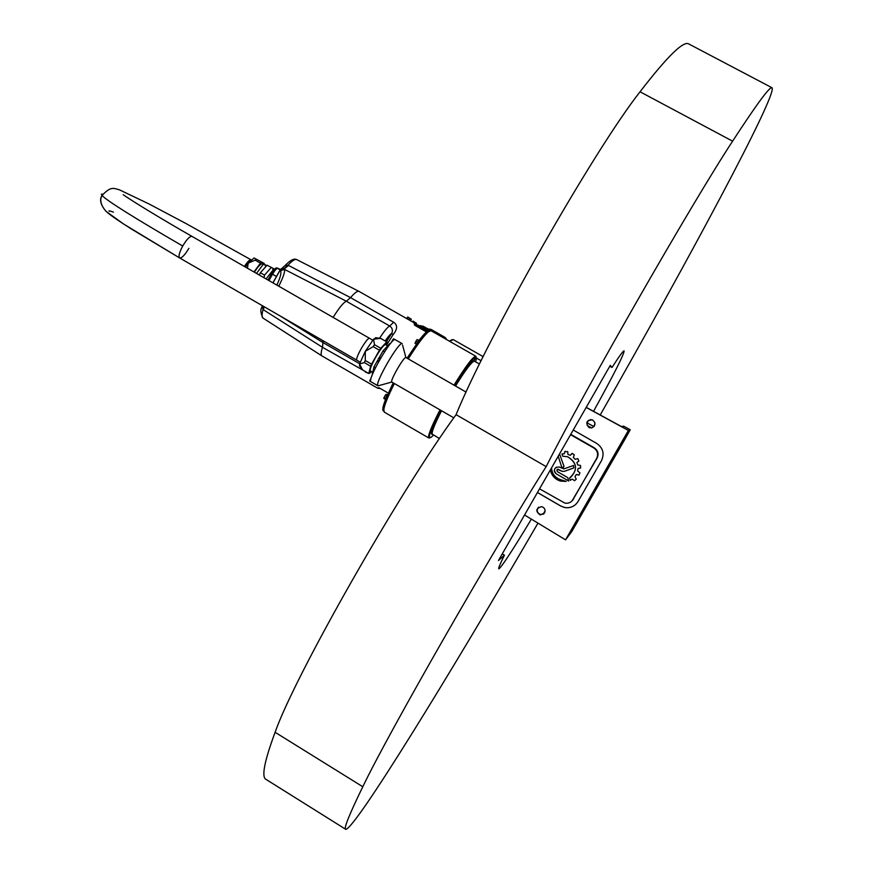 <?xml version="1.0" encoding="UTF-8"?>
<svg xmlns="http://www.w3.org/2000/svg" width="873" height="873" viewBox="0 0 873 873"><rect width="100%" height="100%" fill="white"/><g stroke="black" fill="none" stroke-linecap="round" stroke-linejoin="round"><path stroke-width="1.31" d="M568.738 481.034L556.177 473.788C553.198 469.783 554.169 467.513 559.113 466.957L563.925 468.921L573.55 465.462L573.867 467.863L564.591 471.278L562.212 471.355L558.131 469.259L556.843 470.034L557.4 471.66L567.712 477.607L568.749 481.045L556.177 473.788C553.624 471.475 553.7 469.259 556.396 467.153M573.867 467.863L564.591 471.278L562.212 471.355L557.443 469.39M563.423 467.786L561.71 467.077L558.218 456.241L561.71 467.077L562.518 467.863L564.013 466.368L559.56 453.905M551.529 467.917C552.02 473.875 555.108 477.815 560.793 479.757L566.195 481.416L560.488 481.067C554.966 479.299 551.583 475.589 550.372 469.936C551.583 475.589 554.955 479.299 560.488 481.078L566.195 481.416M572.219 479.146L570.255 480.303L569.534 478.033C578.057 470.241 577.446 463.159 567.69 456.775L562.681 456.208L561.961 453.938L564.209 453.807L565.202 451.243M578.974 475.065L576.322 474.519L574.958 476.571L576.235 479.19L574.565 480.674L572.251 479.124L570.255 480.314L569.534 478.033M574.565 480.674L572.251 479.124M580.49 468.07L577.991 468.583L577.653 471.038L579.945 472.86L579.083 474.923L576.333 474.508M564.209 453.807L564.842 451.614L567.745 451.647L567.908 454.397L570.222 455.313L572.372 453.458L574.325 454.866L573.321 457.43L575.023 459.253L577.871 458.641L578.854 461.042L576.922 462.494L577.675 464.862L580.523 465.538L580.643 467.764L578.002 468.583M570.222 455.313L571.968 453.469M570.615 477.378C577.991 469.412 577.02 462.537 567.69 456.775L562.681 456.208L561.961 453.938M539.536 488.847L564.875 503.11C568.399 503.677 571.128 502.477 573.059 499.52L596.674 458.369C598.562 454.146 597.601 450.675 593.793 447.969L570.571 434.678M573.245 430.007L596.706 443.419C603.025 447.904 604.618 453.644 601.486 460.649L578.013 501.539C574.849 506.384 570.385 508.381 564.613 507.519L560.772 506.045L537.43 492.514M576.289 503.852C573.059 507.06 569.174 508.272 564.645 507.486L560.804 506.024L537.452 492.481M623.267 426.155L621.652 426.635L623.267 426.155M608.525 419.52L621.849 426.733M586.263 407.375L608.437 419.466M586.176 407.44L628.374 430.465L630.241 429.745L624.85 439.381L571.728 531.602L565.551 539.841L524.553 514.994M628.374 430.465L565.551 539.841M579.246 517.242L575.973 523.462C575.645 525.164 625.068 439.195 623.693 440.472L611.22 460.497L579.246 517.242M624.784 439.119L625.996 437.057L624.784 439.119M576.66 522.982L578.319 520.057L576.616 522.96M572.994 527.641L570.735 531.493L572.994 527.641M577.402 521.879L575.274 525.513L577.402 521.879M625.035 438.955L623.006 442.425L625.035 438.955M623.311 440.036L621.161 443.702L623.311 440.036M544.577 512.942L540.201 514.972C535.258 511.185 535.738 508.402 541.653 506.624C544.752 507.77 545.723 509.876 544.577 512.942M594.502 425.871L592.134 427.792L589.068 427.628C585.183 422.761 586.35 420.186 592.581 419.913L594.862 422.477L594.502 425.871M538.576 507.202C536.24 510.498 536.95 512.953 540.693 514.568L543.879 513.848M590.934 419.509C586.176 421.364 585.652 424.06 589.362 427.595L591.479 427.945M618.52 448.798L579.17 517.165M570.756 434.35L594.218 447.773C598.005 450.468 598.965 453.905 597.088 458.107L572.066 500.862M479.015 363.746L474.312 361.171C471.824 361.586 465.56 369.868 455.531 386.019M441.542 410.757C434.317 424.922 431.262 432.757 432.386 434.263L439.468 438.541M454.975 385.702C465.113 369.399 471.431 361.029 473.952 360.614L475.829 356.337L476.352 358.967L475.599 361.859M433.554 434.972L431.458 437.057C426.973 439.861 430.029 430.913 440.592 410.212M454.593 385.484C466.029 366.976 473.166 357.494 475.992 357.024M476.047 357.046L474.05 360.658M432.331 434.219L431.742 434.241C430.564 432.757 433.652 424.824 440.996 410.441M452.105 339.652L449.551 341.267M385.026 399.168L383.825 398.47L384.087 397.444L385.266 395.349L386.575 396.113M385.386 398.197L384.087 397.444M385.266 395.349L386.172 394.28L387.394 394.989M387.35 395.087L385.058 399.343M386.804 396.342L385.44 399.616M393.177 382.832L385.43 399.736C382.876 406.414 382.188 410.135 383.367 410.91L383.804 411.172M386.117 398.001L385.43 399.736M429.843 330.889L427.901 331.838C423.405 335.494 416.716 344.431 407.833 358.65M393.952 383.28C387.743 395.567 384.295 404.101 383.618 408.87L383.782 410.987M430.018 330.812L429.56 330.561C428.086 329.918 424.66 333.115 419.258 340.154L407.058 358.203M440.014 409.874C431.251 426.853 427.53 436.238 428.872 438.028L384.327 412.154L383.814 409.644C384.524 404.777 388.049 396.08 394.389 383.542M408.28 358.901C417.316 344.442 424.114 335.352 428.676 331.62L431.12 330.769L475.872 356.26C473.177 356.326 465.887 365.951 454.015 385.146M476.221 357.177L475.872 356.26M428.872 438.028L429.822 437.864M449.868 341.452L453.12 339.532L483.162 356.631M416.301 343.973L414.991 343.231L415.854 341.387L417.043 339.597L418.429 340.241M419.258 340.154L418.036 341.779M419.215 340.186L416.923 343.307M418.778 340.001L416.225 344.289M417.163 342.14L415.854 341.387M418.353 340.339L417.043 339.597M263.089 318.143L262.959 318.056C261.758 317.03 261.791 314.193 263.046 309.555L322.453 347.29L365.569 371.625M439.545 335.57L433.466 332.1M434.197 332.471L435.616 332.133L431.175 329.481L444.008 336.792L440.178 334.686L439.577 335.505L433.499 332.046M428.25 330.703L426.351 329.372L427.694 328.946L427.115 329.83L428.479 330.605L419.553 326M426.504 330.769L427.039 330.005L426.34 329.361L422.15 326.939L422.783 326.098L428.698 329.35M426.351 329.372L427.835 329.012L422.783 326.098M426.493 331.915L414.653 325.171L415.657 324.287L427.344 331.249L416.934 324.723M379.93 388.31L378.937 387.743M379.373 387.983L377.791 388.256L321.951 355.933C320.751 355.169 320.915 352.288 322.453 347.29L322.977 342.576L279.927 315.83M415.657 324.287L415.046 323.316L414.14 323.577L417.294 325.509L415.297 323.49M388.234 393.079L379.078 387.787L377.649 387.896M415.199 323.425L359.01 291.386C357.559 290.687 354.733 292.771 350.531 297.617L288.025 265.196C292.008 260.863 294.845 258.975 296.547 259.521L296.711 259.597M414.14 323.577L414.599 325.192L426.461 331.947M425.642 328.935L426.188 329.601L425.293 330.081M386.466 345.162L392.992 334.828C397.542 329.252 397.772 325.062 393.668 322.246L350.531 297.617L346.352 301.229L389.707 326.011L393.668 322.246M379.559 338.222C384.251 331.063 387.634 326.993 389.707 326.011C392.337 327.899 393.025 330.332 391.781 333.311L386.455 341.649M392.992 334.828L391.781 333.311C390.417 333.977 388.223 336.509 385.2 340.939M365.405 372.105L368.559 373.349M369.465 373.273L371.833 371.734M278.782 286.213C283.321 277.09 285.209 271.459 284.445 269.342L346.352 301.229C343.427 302.505 339.019 307.907 333.137 317.412M412.351 321.788L413.038 321.133L416.563 323.359L413.005 321.122M412.82 322.05L413.191 321.406M416.126 324.123L416.563 323.359M414.751 323.152L415.122 322.497M406.774 318.329L407.746 316.986L411.336 319.245L407.746 316.986M411.336 319.245L410.594 320.555L406.883 318.361M407.058 318.514L407.811 317.205M408.99 319.594L409.743 318.285M417.665 325.269L419.597 325.935L418.025 325.083M431.568 330.965L437.46 334.381M430.225 330.736L427.835 329.012M439.195 333.999L436.511 332.482M437.537 334.392L438.159 333.584L438.53 334.948M440.178 334.686L435.54 332.1L434.94 332.919M280.211 269.866L280.506 270.739C281.619 272.703 280.397 277.483 276.828 285.089M280.506 270.739L284.445 269.342L284.085 268.524L288.025 265.196L284.958 265.752M284.085 268.524L282.35 268.295L280.768 269.157M284.009 268.709L280.178 270.084L272.976 282.874M262.009 306.488L263.046 309.555L263.613 306.412M502.259 553.897L504.43 555.163L498.483 560.499L610.271 365.383L611.995 367.468L609.79 366.234M345.588 829.23L266.189 779.491C261.213 777.494 264.192 761.758 275.104 732.294C294.834 675.702 399.376 492.023 456.077 414.664C487.603 337.185 594.077 150.112 640.04 91.785C667.572 56.068 683.886 40.169 689.004 44.076L771.983 87.737M611.995 367.468C619.339 356.086 623.377 350.564 624.086 350.913C624.206 354.034 614.014 374.179 593.531 411.347M588.555 420.306L587.114 422.881M538.455 507.311L537.288 509.265M531.373 519.129C512.047 551.158 501.178 567.734 498.778 568.858C498.188 568.552 500.065 563.991 504.43 555.163M600.209 414.981C689.288 258.561 776.675 96.085 772.114 87.813C770.346 85.641 757.175 103.429 732.6 141.175C691.896 203.071 583.83 391.813 546.171 466.629C494.434 547.873 388.343 733.156 362.797 786.748C349.124 814.825 343.449 829.023 345.773 829.35C355.267 828.761 449.126 675.964 537.975 523.134M543.126 514.273L545.134 510.825M593.662 426.471L595.059 424.038M546.171 466.629L456.077 414.664M372.073 375.357L373.96 366.878L375.466 367.751M359.621 366.093L359.545 363.986L365.285 351.317L373.557 339.248L375.957 337.731M384.567 351.775L383.029 350.891L389.784 343.569M379.319 357.428L383.007 350.924L384.546 351.808M375.477 367.719L373.971 366.846L377.332 360.92M368.799 373.491L362.557 369.89L359.545 363.986L364.347 362.579L370.632 366.202L368.799 373.491L371.189 371.374M386.281 345.053L387.077 342.02L380.824 338.44M386.695 341.91L380.781 348.294L374.484 344.682L373.557 339.248L380.442 338.331L386.99 341.965M379.449 350.248L371.571 364.161L365.274 360.538L365.285 351.317L373.153 346.636L379.449 350.248L380.781 348.294M364.347 362.579L365.274 360.538M373.153 346.636L374.484 344.682M368.843 373.513L362.557 369.89M370.632 366.202L371.571 364.161M372.607 372.182L370.359 370.894C369.65 369.563 371.429 365.023 375.696 357.243C380.541 349.004 383.804 344.791 385.484 344.595L387.677 345.85M391.824 341.496L392.883 339.652L391.824 341.496M395.054 339.619L393.658 338.8L392.883 339.652L393.614 338.8M395.076 339.575L393.374 339.008M377.365 360.778L378.435 362.055M380.89 357.744L379.439 357.341M378.118 359.13L379.198 357.537L378.118 359.13M380.781 357.919L378.773 360.931L377.671 360.298M379.995 358.77L378.904 358.137M378.773 360.931L378.522 361.891M380.519 358.366L378.773 361.444M370.567 379.188L371.025 378.184L370.818 379.34M369.705 381.065L369.977 380.039L369.705 381.065L370.905 381.708M371.003 381.774C366.518 380.759 392.053 336.389 395.218 339.684L402.267 343.711C399.212 340.481 373.666 384.895 378.031 385.844L371.003 381.774M391.966 382.112L391.868 382.079C389.434 381.545 404.264 355.769 405.967 357.57L466.095 392.086M391.813 382.036L378.031 385.844M268.895 280.539L272.474 274.177C274.755 270.335 276.446 268.393 277.549 268.371L280.178 269.877M274.7 269.168L273.642 268.644L272.954 269.321L273.642 268.644L274.569 269.179L273.435 270.75M272.529 270.161L272.954 269.321L272.529 270.161L273.456 270.685M272.463 272.19L271.896 271.47M268.011 280.026L271.579 273.675C273.86 269.822 275.552 267.891 276.665 267.858L280.528 269.419M259.172 274.951L260.394 272.769L264.519 275.126L264.017 277.734M267.062 265.206L273.216 268.404L267.062 265.206L260.394 272.769M264.519 275.126L271.176 267.553M271.885 271.492L266.112 278.934M265.447 266.461L266.276 265.741M268.949 280.56L272.529 274.209C274.799 270.368 276.501 268.426 277.603 268.404M256.509 273.424L263.384 264.148L266.047 265.654L263.395 264.126L266.702 265.436M245.52 267.116L248.216 263.122L254.13 257.971M264.268 263.471L254.119 257.982L264.268 263.471L264.148 264.421M247.452 268.229L248.216 263.122L255.156 260.154L260.46 263.188L253.956 271.961M255.156 260.154L256.127 259.325M260.46 263.188L261.431 262.358M254.359 272.19C258.102 266.341 260.798 263.57 262.424 263.864L263.242 264.333M623.944 426.319L630.241 429.745L623.879 426.286L621.772 426.701L608.47 419.487M572.633 500.316L573.179 499.4M573.637 498.963L573.059 499.52M591.632 427.923L587.202 425.489M476.44 358.061L481.121 360.724M359.611 363.725L322.977 342.576L322.792 340.568M438.235 333.617L438.584 335.025M414.599 325.192L421.19 327.746M379.329 388.332L377.791 388.256M443.593 336.629L442.938 337.502M424.987 329.907L425.446 329.241L421.954 327.244L421.495 327.91M284.914 269.561L284.554 268.731L288.494 265.414M410.605 320.533L406.327 318.219M437.471 334.392L431.48 330.932M428.665 329.339L423.263 326.284L419.968 325.651M425.675 328.946L426.308 328.106M445.776 338.964C446.605 338.713 446.016 337.993 444.008 336.792L439.25 334.064M436.391 332.427L431.175 329.481L427.999 328.87M430.738 329.307L430.127 330.125M433.532 332.067L434.132 331.249M263.46 309.85L264.039 306.663M732.6 141.175L640.04 91.785M362.797 786.748L275.104 732.294M271.579 273.675L272.474 274.177M276.665 267.858L277.549 268.371M272.529 274.209L276.479 276.479M251.042 259.794L251.042 259.794C249.678 259.521 247.463 261.736 244.396 266.472M182.708 246.033C186.735 239.311 189.834 236.103 192.005 236.397L369.432 338.244C367.959 338.375 365.198 341.878 361.16 348.753C357.603 355.235 356.151 359.054 356.806 360.2L179.609 257.939C178.288 256.422 179.325 252.45 182.708 246.033C134.136 217.803 107.248 200.954 102.043 195.497L101.355 194.221L102.796 194.166M188.895 248.314C184.901 255.003 181.802 258.212 179.609 257.939L131.037 228.802C113.981 217.814 110.173 214.998 105.906 211.211C100.799 205.177 99.511 199.939 102.043 195.497C99.249 199.655 100.57 204.926 106.026 211.321L123.562 224.001L179.609 257.939M431.48 432.713L432.102 433.084M472.609 361.193L473.242 361.553M464.207 390.995L466.106 392.075M586.907 422.772L593.956 426.624M383.618 408.87L383.814 409.644M427.901 331.838L428.676 331.62M450.632 340.339L451.33 340.154M419.127 326.338L419.858 325.585M380.093 388.398L379.078 388.43M426.34 329.361L425.282 330.081M261.758 307.372C260.241 309.74 260.634 313.298 262.959 318.056L321.951 355.933M272.9 282.83L280.124 270.008L285.482 265.163C290.316 260.187 294.005 258.31 296.547 259.521L359.01 291.386M406.96 318.383L406.098 318.219M435.485 332.067L434.197 332.482M261.758 307.383L262.227 305.615M375.608 337.687L379.984 338.288M359.425 365.831L361.106 367.991M453.807 417.84L391.868 382.079M405.912 357.548L402.573 345.151M191.962 236.376C160.665 218.49 133.525 201.859 123.202 194.712M109.201 211.277C108.427 210.535 109.834 210.808 113.435 212.128M251.009 259.783L186.102 223.597L149.196 204.042L119.514 189.867C114.221 188.644 111.253 185.48 102.043 195.497M372.749 340.154L369.432 338.244M360.113 362.109L356.806 360.2"/></g></svg>
